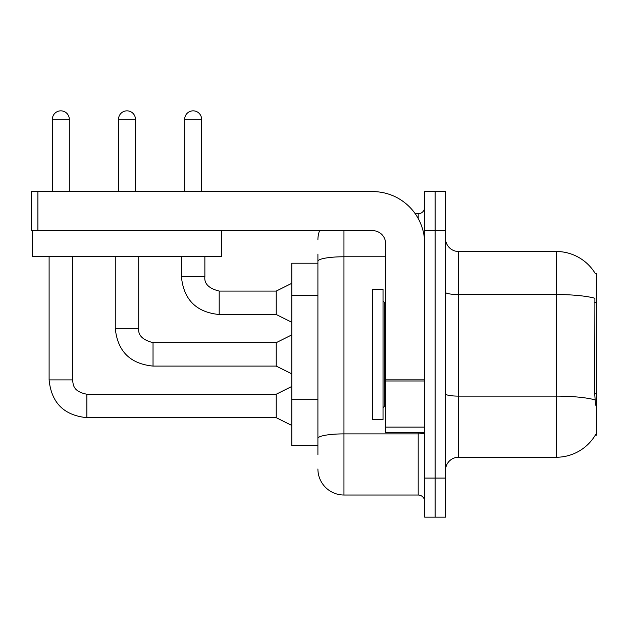 <?xml version="1.0" encoding="UTF-8"?>
<svg xmlns="http://www.w3.org/2000/svg" width="628" height="628" viewBox="0 0 628 628"><rect width="100%" height="100%" fill="white"/><g stroke="black" fill="none" stroke-linecap="round" stroke-linejoin="round"><path stroke-width="0.94" d="M595.415 273.792A45.577 45.577 0 0 0 556.227 251.49A45.577 45.577 0 0 1 595.415 273.792L596.6 273.627L596.6 435.118L595.32 435.118L595.548 434.725A45.577 45.577 0 0 1 556.227 457.255L458.558 457.255A13.023 13.023 0 0 0 445.535 470.278M317.909 263.211L291.863 263.211L291.863 445.535L317.909 445.535M435.118 478.089L435.118 517.158L445.535 517.158L445.535 478.089L435.118 478.089L435.118 517.158L424.693 517.158L424.693 478.089L435.118 478.089L435.118 230.649L435.118 478.089M424.693 478.089L424.693 191.587L435.118 191.587L435.118 230.649L435.118 191.587L445.535 191.587L445.535 478.089M595.548 405.162L594.716 393.842L594.897 298.261A45.577 7.913 180 0 0 556.227 294.532L556.227 251.49L458.558 251.49A13.023 13.023 0 0 1 445.535 238.467A13.023 13.023 0 0 0 458.558 251.49L458.558 457.255M317.909 454.648L317.909 254.097M343.956 230.649L343.956 495.021L418.185 495.021L418.185 432.511M415.226 213.724L418.185 213.724A6.508 6.508 0 0 0 424.693 207.209M424.693 501.529A6.508 6.508 0 0 0 418.185 495.021M317.909 239.77A26.046 26.046 0 0 1 319.558 230.649M343.956 495.021A26.046 26.046 0 0 1 317.909 468.975M52.367 191.587L52.367 119.304A8.462 8.462 0 0 1 60.83 110.842A8.462 8.462 0 0 1 69.3 119.304L69.3 191.587M291.863 425.478L276.234 417.667L276.234 394.219L291.863 386.408M49.11 256.695L49.11 379.893L72.55 379.893L72.55 256.695M118.527 191.587L118.527 119.304A8.462 8.462 0 0 1 126.989 110.842A8.462 8.462 0 0 1 135.452 119.304L135.452 191.587M291.863 373.903L276.234 366.093L276.234 342.653L291.863 334.834M115.269 256.695L115.269 328.326L138.709 328.326L138.709 256.695M184.679 191.587L184.679 119.304A8.462 8.462 0 0 1 193.149 110.842A8.462 8.462 0 0 1 201.612 119.304L201.612 191.587M291.863 322.337L276.234 314.518L276.234 291.078L291.863 283.267M181.429 256.695L181.429 276.752L204.869 276.752L204.869 256.695M372.6 354.373L372.6 419.488L383.025 419.488L383.025 289.257L372.6 289.257L372.6 354.373M424.693 432.511L385.623 432.511L385.623 379.846L424.693 379.846M424.693 243.672A52.093 52.093 0 0 0 372.6 191.587L37.908 191.587L37.908 230.649L372.6 230.649A13.023 13.023 0 0 1 385.623 243.672L385.623 379.846M32.57 230.649L32.57 256.695L221.409 256.695L221.409 230.649L31.4 230.649L31.4 191.587L37.908 191.587M596.6 393.842L594.716 393.842M596.6 302.688L594.716 302.688M317.909 295.498L291.863 295.498M317.909 399.683L291.863 399.683M556.227 457.255L556.227 294.532L458.558 294.532A13.023 2.261 0 0 1 445.535 292.271M595.038 399.879A45.577 7.913 180 0 0 556.227 396.119L458.558 396.119A13.023 2.261 -0 0 1 445.535 393.858M445.535 230.649L424.693 230.649M424.693 432.755A6.508 1.13 0 0 1 418.185 433.885L343.956 433.885A26.046 4.522 180 0 0 317.909 438.407M317.909 261.295A26.046 4.522 180 0 1 343.956 256.766L385.623 256.766M418.185 218.458L418.185 213.724M276.234 417.667L86.876 417.667L86.876 394.243C72.51 391.362 73.343 384.446 72.55 379.893M52.367 119.304L69.3 119.304M276.234 366.093L153.036 366.093L153.036 342.676M118.527 119.304L135.452 119.304M276.234 314.518L219.196 314.518L219.196 291.102M184.679 119.304L201.612 119.304M383.025 300.977L384.328 302.28L384.328 406.465L385.623 406.465M424.693 380.976L385.623 380.976M385.623 427.126L424.693 427.126M276.234 394.219L86.876 394.219M49.11 379.893C51.378 402.807 63.962 415.398 86.876 417.667C63.962 415.398 51.378 402.807 49.11 379.893C51.378 402.807 63.962 415.398 86.876 417.667C63.962 415.398 51.378 402.807 49.11 379.893C51.378 402.807 63.962 415.398 86.876 417.667C63.962 415.398 51.378 402.807 49.11 379.893C51.378 402.807 63.962 415.398 86.876 417.667C63.962 415.398 51.378 402.807 49.11 379.893C51.378 402.807 63.962 415.398 86.876 417.667C63.962 415.398 51.378 402.807 49.11 379.893C51.378 402.807 63.962 415.398 86.876 417.667C63.962 415.398 51.378 402.807 49.11 379.893C51.378 402.807 63.962 415.398 86.876 417.667C63.962 415.398 51.378 402.807 49.11 379.893C51.378 402.807 63.962 415.398 86.876 417.667M115.269 328.326C117.53 351.24 130.122 363.824 153.036 366.093C130.122 363.824 117.53 351.24 115.269 328.326C117.53 351.24 130.122 363.824 153.036 366.093C130.122 363.824 117.53 351.24 115.269 328.326C117.53 351.24 130.122 363.824 153.036 366.093C130.122 363.824 117.53 351.24 115.269 328.326C117.53 351.24 130.122 363.824 153.036 366.093C130.122 363.824 117.53 351.24 115.269 328.326C117.53 351.24 130.122 363.824 153.036 366.093C130.122 363.824 117.53 351.24 115.269 328.326C117.53 351.24 130.122 363.824 153.036 366.093C130.122 363.824 117.53 351.24 115.269 328.326C117.53 351.24 130.122 363.824 153.036 366.093C130.122 363.824 117.53 351.24 115.269 328.326C117.53 351.24 130.122 363.824 153.036 366.093M276.234 342.653L153.036 342.653C142.697 340.046 137.924 335.274 138.709 328.326C137.924 335.274 142.697 340.046 153.036 342.653C142.697 340.046 137.924 335.274 138.709 328.326C137.924 335.274 142.697 340.046 153.036 342.653C142.697 340.046 137.924 335.274 138.709 328.326C137.924 335.274 142.697 340.046 153.036 342.653C142.697 340.046 137.924 335.274 138.709 328.326C137.924 335.274 142.697 340.046 153.036 342.653C142.697 340.046 137.924 335.274 138.709 328.326C137.924 335.274 142.697 340.046 153.036 342.653C142.697 340.046 137.924 335.274 138.709 328.326C137.924 335.274 142.697 340.046 153.036 342.653C142.697 340.046 137.924 335.274 138.709 328.326C137.924 335.274 142.697 340.046 153.036 342.653C142.697 340.046 137.924 335.274 138.709 328.326M181.429 276.752C183.69 299.666 196.281 312.257 219.196 314.518C196.281 312.257 183.69 299.666 181.429 276.752C183.69 299.666 196.281 312.257 219.196 314.518C196.281 312.257 183.69 299.666 181.429 276.752C183.69 299.666 196.281 312.257 219.196 314.518C196.281 312.257 183.69 299.666 181.429 276.752C183.69 299.666 196.281 312.257 219.196 314.518C196.281 312.257 183.69 299.666 181.429 276.752C183.69 299.666 196.281 312.257 219.196 314.518C196.281 312.257 183.69 299.666 181.429 276.752C183.69 299.666 196.281 312.257 219.196 314.518C196.281 312.257 183.69 299.666 181.429 276.752C183.69 299.666 196.281 312.257 219.196 314.518C196.281 312.257 183.69 299.666 181.429 276.752M276.234 291.078L219.196 291.078C208.857 288.48 204.076 283.699 204.869 276.752C204.076 283.699 208.857 288.48 219.196 291.078C208.857 288.48 204.076 283.699 204.869 276.752C204.076 283.699 208.857 288.48 219.196 291.078C208.857 288.48 204.076 283.699 204.869 276.752C204.076 283.699 208.857 288.48 219.196 291.078C208.857 288.48 204.076 283.699 204.869 276.752C204.076 283.699 208.857 288.48 219.196 291.078C208.857 288.48 204.076 283.699 204.869 276.752C204.076 283.699 208.857 288.48 219.196 291.078C208.857 288.48 204.076 283.699 204.869 276.752C204.076 283.699 208.857 288.48 219.196 291.078C208.857 288.48 204.076 283.699 204.869 276.752C204.076 283.699 208.857 288.48 219.196 291.078M384.328 302.28L385.623 302.28M384.328 406.465L383.025 407.768"/></g></svg>
